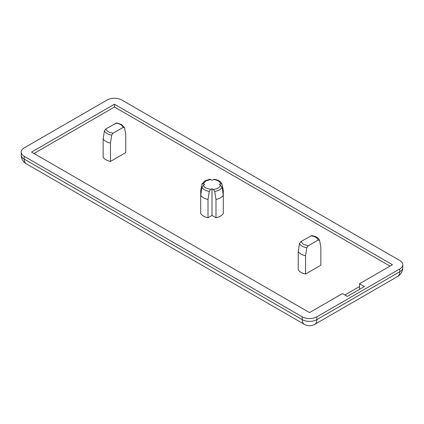 <?xml version="1.0" encoding="UTF-8"?>
<svg xmlns="http://www.w3.org/2000/svg" width="424" height="424" viewBox="0 0 424 424"><rect width="100%" height="100%" fill="white"/><g stroke="black" fill="none" stroke-linecap="round" stroke-linejoin="round"><path stroke-width="0.64" d="M110.473 143.127L111.724 135.118L113.155 133.131L123.071 127.407L124.439 127.539L121.481 124.513L116.621 122.949L105.841 128.907L104.41 130.894L103.154 138.902L103.154 157.209A11.983 6.917 180 0 0 110.473 161.433L110.473 143.127A11.983 6.917 180 0 1 103.154 138.902M208.014 199.444L209.271 191.436L210.702 189.443L205.841 188.028C204.469 187.207 203.653 186.269 203.382 185.219L201.951 187.212L200.7 195.22L200.7 213.521A11.983 6.917 180 0 0 208.014 217.745L208.014 199.444A11.983 6.917 180 0 1 200.7 195.22L200.7 190.62L202.02 183.857L204.978 180.831L209.832 179.267L210.702 179.495L205.841 180.916L203.382 183.719L204.686 184.472L203.382 185.219M300.929 241.537L303.383 244.346L308.243 245.761L318.159 240.037L319.59 240.376L320.846 246.932L320.846 265.238L305.556 274.063A11.983 6.917 180 0 1 298.242 269.839L298.242 251.538L299.498 243.524L300.929 241.537L311.709 235.58C315.578 236.136 318.18 237.668 319.526 240.175L319.59 240.376M399.768 260.5L121.773 100A10.346 5.973 0 0 0 107.14 100L24.232 147.865A10.346 5.973 0 0 0 21.2 152.089A10.346 5.973 0 0 0 24.232 156.313L302.227 316.813A10.346 5.973 0 0 0 316.861 316.813L399.768 268.943A10.346 5.973 0 0 0 402.8 264.719A10.346 5.973 0 0 0 399.768 260.5M309.541 312.589L31.546 152.089L114.459 104.219L392.454 264.719L359.531 283.73L364.412 286.545L347.341 296.397L342.465 293.583L309.541 312.589M114.459 104.219L114.459 107.039L33.984 153.499M344.903 294.993L359.531 286.545L359.531 289.359M359.531 286.545L359.531 283.73M390.016 266.129L114.459 107.039M124.502 127.741L125.758 134.302L125.758 152.603L110.473 161.433M210.702 189.443L212 188.696L213.299 189.443L214.73 191.436L215.986 199.444A11.983 6.917 180 0 0 223.3 195.22L223.3 213.521A11.983 6.917 180 0 1 215.986 217.745L212 215.445L208.014 217.745M215.986 199.444L215.986 217.745M223.3 195.22L222.049 187.212L220.618 185.219L219.314 184.472L220.618 183.719L222.049 184.058L223.3 190.62L223.3 208.921M305.556 274.063L305.556 255.757A11.983 6.917 180 0 1 298.242 251.538M305.556 255.757L306.812 247.749L308.243 245.761M212 188.696L212 215.445M222.049 184.058L221.98 183.857C220.639 181.35 218.037 179.824 214.168 179.267L212 180.248L210.702 179.495M201.951 184.058L203.382 183.719M318.159 240.037C317.306 237.716 314.868 236.306 310.845 235.813M220.618 185.219C219.754 187.556 217.316 188.966 213.299 189.443M115.757 123.183A8.713 5.03 180 0 1 120.617 124.598A8.713 5.03 180 0 1 123.071 127.407M209.271 191.436A10.409 6.01 180 0 1 204.638 189.883A10.409 6.01 180 0 1 201.951 187.212M306.812 247.749A10.409 6.01 180 0 1 302.18 246.201A10.409 6.01 180 0 1 299.498 243.524M316.861 316.813L316.861 319.627A10.346 5.973 60 0 1 314.714 324.365L397.627 276.496A10.346 5.973 -120 0 0 399.768 271.763L316.861 319.627A10.346 5.973 180 0 1 302.227 319.627L24.232 159.127A10.346 5.973 120 0 0 26.373 163.865L304.368 324.365A10.346 5.973 -60 0 1 302.227 319.627L302.227 316.813M397.627 276.496A10.346 10.346 0 0 0 402.8 267.539A10.346 5.973 180 0 1 399.768 271.763L399.768 268.943M24.232 156.313L24.232 159.127A10.346 5.973 180 0 1 21.2 154.908A10.346 10.346 0 0 0 26.373 163.865M113.155 133.131A8.713 5.03 180 0 1 105.841 128.907M111.724 135.118A10.409 6.01 180 0 1 104.41 130.894M222.049 187.212A10.409 6.01 180 0 1 214.73 191.436M213.299 179.495A8.713 5.03 180 0 1 220.618 183.719M304.368 324.365A10.346 10.346 0 0 0 314.714 324.365M402.8 264.719L402.8 267.539M21.2 152.089L21.2 154.908"/></g></svg>
